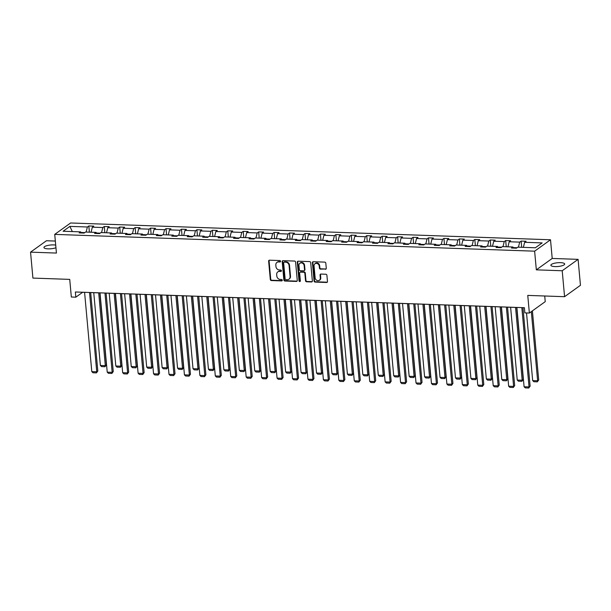 <?xml version="1.0" encoding="UTF-8"?>
<svg xmlns="http://www.w3.org/2000/svg" width="611" height="611" viewBox="0 0 611 611"><rect width="100%" height="100%" fill="white"/><g stroke="black" fill="none" stroke-linecap="round" stroke-linejoin="round"><path stroke-width="0.92" d="M280.586 261.287A0.741 0.649 -125.7 0 0 279.838 260.553L269.52 260.187A1.062 0.924 -125.7 0 0 268.634 261.172L270.306 279.502A1.062 0.924 -125.7 0 0 271.368 280.556L281.694 280.915A0.741 0.649 -125.7 0 0 281.564 279.494L280.228 279.441A3.399 2.971 -125.7 0 1 276.821 276.08L276.684 274.553A3.399 2.971 -125.7 0 1 277.806 271.895A3.399 2.971 -125.7 0 1 279.494 271.399L280.831 271.444A0.741 0.649 -125.7 0 0 280.701 270.024L279.364 269.97A3.399 2.971 -125.7 0 1 275.958 266.61L275.821 265.082A3.399 2.971 -125.7 0 1 276.943 262.425A3.399 2.971 -125.7 0 1 278.631 261.928L279.968 261.974A0.741 0.649 -125.7 0 0 280.586 261.287M560.524 262.654A6.927 1.894 -5.2 0 0 550.878 265.25A6.927 1.894 -5.2 0 0 555.032 266.595A6.927 1.894 -5.2 0 0 564.686 263.998A6.927 1.894 -5.2 0 0 560.524 262.654M55.708 245.126A6.927 1.894 -5.2 0 0 53.608 244.912A6.927 1.894 -5.2 0 0 43.954 247.516A6.927 1.894 -5.2 0 0 48.116 248.86A6.927 1.894 -5.2 0 0 55.945 247.738M55.341 241.062L46.428 240.749L30.55 252.152L32.91 278.089L69.73 279.38L71.334 297.015L75.833 297.175L82.638 292.287L84.578 292.356M578.09 259.354L552.207 258.445L536.336 269.848L562.212 270.757L578.09 259.354L580.45 285.291L564.572 296.694L527.759 295.403L529.363 313.046L545.241 301.643L544.722 295.999M562.212 270.757L564.572 296.694M325.396 269.298A1.062 0.924 -125.7 0 0 326.274 268.313L325.808 263.173A1.062 0.924 -125.7 0 0 324.747 262.119L313.283 261.722A1.062 0.924 -125.7 0 0 312.404 262.707L314.069 281.037A1.062 0.924 -125.7 0 0 315.131 282.083L326.595 282.488A1.062 0.924 -125.7 0 0 327.473 281.503L326.908 275.294A1.062 0.924 -125.7 0 0 325.846 274.24L320.943 274.072A1.062 0.924 -125.7 0 0 320.065 275.049L320.34 278.135A2.841 2.482 -125.7 0 1 315.146 277.952L314.046 265.884A2.841 2.482 -125.7 0 1 319.24 266.068L319.423 268.076A1.062 0.924 -125.7 0 0 320.492 269.13L325.823 268.993A1.062 0.924 -125.7 0 0 326.114 268.955M529.363 313.046L524.857 312.885L524.391 307.7L75.367 291.989L75.833 297.175M536.336 269.848L534.633 251.174L54.73 234.387L70.609 222.984L550.511 239.772L534.633 251.174M30.55 252.152L56.433 253.061L54.73 234.387M295.594 262.119A1.062 0.924 -125.7 0 0 294.533 261.065L283.069 260.66A1.062 0.924 -125.7 0 0 282.19 261.645L283.855 279.975A1.062 0.924 -125.7 0 0 284.925 281.029L296.381 281.434A1.062 0.924 -125.7 0 0 297.267 280.449L295.594 262.119M298.176 261.195L309.64 261.592A1.062 0.924 -125.7 0 1 310.701 262.646L312.366 280.976A1.062 0.924 -125.7 0 1 311.488 281.961L306.585 281.786A1.062 0.924 -125.7 0 1 305.523 280.739L304.843 273.3A1.062 0.924 -125.7 0 0 303.782 272.246L300.528 272.139A1.062 0.924 -125.7 0 0 299.65 273.117L300.352 280.861A0.741 0.649 -125.7 0 1 298.993 280.816L297.297 262.172A1.062 0.924 -125.7 0 1 298.176 261.195M535.373 247.776L517.853 247.165L516.417 248.196L511.468 248.02L512.904 246.989L502.418 246.623L500.982 247.654L496.033 247.486L497.469 246.454L486.975 246.088L485.539 247.119L480.59 246.943L482.026 245.912L471.539 245.546L470.096 246.577L465.154 246.401L466.59 245.37L456.096 245.003L454.66 246.034L449.711 245.866L451.147 244.828L440.661 244.461L439.217 245.492L434.276 245.324L435.712 244.293L425.218 243.926L423.782 244.958L418.833 244.782L420.269 243.751L409.782 243.384L408.339 244.415L403.397 244.24L404.833 243.209L394.339 242.842L392.904 243.873L387.954 243.705L389.39 242.666L378.904 242.3L377.461 243.338L372.519 243.163L373.955 242.132L363.461 241.765L362.025 242.796L357.076 242.62L358.512 241.589L348.026 241.223L346.582 242.254L341.641 242.078L343.077 241.047L332.583 240.681L331.147 241.712L326.198 241.544L327.633 240.505L317.147 240.138L315.704 241.177L310.762 241.001L312.198 239.97L301.704 239.604L300.268 240.635L295.319 240.459L296.755 239.428L286.269 239.061L284.825 240.092L279.876 239.917L281.32 238.886L270.826 238.519L269.39 239.55L264.441 239.382L265.877 238.351L255.39 237.977L253.947 239.016L248.998 238.84L250.441 237.809L239.947 237.442L238.511 238.473L233.562 238.298L234.998 237.267L224.512 236.9L223.068 237.931L218.119 237.763L219.563 236.724L209.069 236.358L207.633 237.389L202.684 237.221L204.12 236.19L193.634 235.823L192.19 236.854L187.241 236.678L188.684 235.647L178.191 235.281L176.755 236.312L171.806 236.136L173.241 235.105L162.755 234.739L161.312 235.77L156.363 235.602L157.806 234.563L147.312 234.196L145.876 235.235L140.927 235.059L142.363 234.028L131.877 233.662L130.433 234.693L125.484 234.517L126.928 233.486L116.434 233.119L114.998 234.15L110.049 233.975L111.485 232.944L100.998 232.577L99.555 233.608L94.606 233.44L96.049 232.401L85.555 232.035L84.119 233.074L79.17 232.898L80.606 231.867L63.086 231.248L69.868 226.383L87.388 226.994L88.824 225.963L93.773 226.139L92.337 227.17L102.824 227.536L104.26 226.505L109.209 226.673L107.773 227.712L118.267 228.079L119.703 227.04L124.652 227.216L123.216 228.247L133.702 228.613L135.138 227.582L140.087 227.758L138.651 228.789L149.145 229.156L150.581 228.124L155.53 228.3L154.094 229.331L164.58 229.698L166.016 228.667L170.965 228.835L169.53 229.873L180.024 230.24L181.459 229.201L186.408 229.377L184.973 230.408L195.459 230.775L196.895 229.744L201.844 229.919L200.408 230.95L210.902 231.317L212.338 230.286L217.287 230.462L215.851 231.493L226.337 231.859L227.773 230.828L232.722 230.996L231.286 232.027L241.78 232.401L243.216 231.363L248.165 231.538L246.729 232.57L257.216 232.936L258.652 231.905L263.601 232.081L262.165 233.112L272.659 233.478L274.095 232.447L279.044 232.615L277.608 233.654L288.094 234.021L289.53 232.99L294.479 233.158L293.043 234.189L303.537 234.555L304.973 233.524L309.922 233.7L308.486 234.731L318.973 235.098L320.408 234.066L325.358 234.242L323.922 235.273L334.416 235.64L335.851 234.609L340.801 234.777L339.365 235.815L349.851 236.182L351.294 235.143L356.236 235.319L354.8 236.35L365.294 236.717L366.73 235.686L371.679 235.861L370.243 236.892L380.729 237.259L382.173 236.228L387.114 236.404L385.678 237.435L396.172 237.801L397.608 236.77L402.557 236.938L401.122 237.977L411.608 238.343L413.051 237.305L417.993 237.48L416.557 238.511L427.051 238.878L428.487 237.847L433.436 238.023L432 239.054L442.486 239.42L443.93 238.389L448.871 238.565L447.435 239.596L457.929 239.963L459.365 238.932L464.314 239.1L462.878 240.131L473.365 240.505L474.808 239.466L479.75 239.642L478.314 240.673L488.808 241.04L490.243 240.008L495.193 240.184L493.757 241.215L504.243 241.582L505.687 240.551L510.628 240.726L509.192 241.757L519.686 242.124L521.122 241.093L526.071 241.261L524.635 242.292L542.148 242.911L535.373 247.776M517.066 247.73L513.347 247.6M518.426 247.188L519.686 242.124M507.932 246.821L509.192 241.757M513.706 248.104L512.904 246.989M501.623 247.188L497.904 247.058M502.99 246.645L504.243 241.582M492.497 246.279L493.757 241.215M498.263 247.562L497.469 246.454M486.188 246.653L482.469 246.523M487.547 246.103L488.808 241.04M477.054 245.737L478.314 240.673M482.827 247.02L482.026 245.912M470.745 246.111L467.025 245.981M472.112 245.561L473.365 240.505M461.618 245.194L462.878 240.131M467.384 246.485L466.59 245.37M455.31 245.569L451.59 245.439M456.669 245.026L457.929 239.963M446.175 244.66L447.435 239.596M451.949 245.943L451.147 244.828M439.867 245.034L436.147 244.896M441.234 244.484L442.486 239.42M430.74 244.117L432 239.054M436.506 245.401L435.712 244.293M424.431 244.492L420.712 244.362M425.791 243.942L427.051 238.878M415.297 243.575L416.557 238.511M421.071 244.858L420.269 243.751M408.988 243.949L405.269 243.82M410.355 243.399L411.608 238.343M399.861 243.033L401.122 237.977M405.628 244.324L404.833 243.209M393.553 243.407L389.833 243.277M394.912 242.865L396.172 237.801M384.418 242.498L385.678 237.435M390.192 243.781L389.39 242.666M378.11 242.873L374.39 242.743M379.469 242.323L380.729 237.259M368.983 241.956L370.243 236.892M374.749 243.239L373.955 242.132M362.674 242.33L358.955 242.2M364.034 241.78L365.294 236.717M353.54 241.414L354.8 236.35M359.314 242.697L358.512 241.589M347.231 241.788L343.512 241.658M348.591 241.246L349.851 236.182M338.104 240.871L339.365 235.815M343.871 242.162L343.077 241.047M331.796 241.246L328.076 241.116M333.155 240.703L334.416 235.64M322.661 240.337L323.922 235.273M328.435 241.62L327.633 240.505M316.353 240.711L312.633 240.581M317.712 240.161L318.973 235.098M307.226 239.795L308.486 234.731M312.992 241.078L312.198 239.97M300.918 240.169L297.19 240.039M302.277 239.619L303.537 234.555M291.783 239.252L293.043 234.189M297.557 240.535L296.755 239.428M285.474 239.627L281.755 239.497M286.834 239.084L288.094 234.021M276.348 238.718L277.608 233.654M282.114 240.001L281.32 238.886M270.039 239.084L266.312 238.954M271.399 238.542L272.659 233.478M260.905 238.175L262.165 233.112M266.679 239.459L265.877 238.351M254.596 238.55L250.877 238.42M255.956 238L257.216 232.936M245.469 237.633L246.729 232.57M251.236 238.916L250.441 237.809M239.161 238.007L235.434 237.878M240.52 237.458L241.78 232.401M230.026 237.091L231.286 232.027M235.8 238.374L234.998 237.267M223.718 237.465L219.998 237.335M225.077 236.923L226.337 231.859M214.591 236.556L215.851 231.493M220.357 237.839L219.563 236.724M208.282 236.923L204.555 236.793M209.642 236.381L210.902 231.317M199.148 236.014L200.408 230.95M204.922 237.297L204.12 236.19M192.839 236.388L189.12 236.258M194.199 235.838L195.459 230.775M183.712 235.472L184.973 230.408M189.479 236.755L188.684 235.647M177.404 235.846L173.677 235.716M178.763 235.296L180.024 230.24M168.269 234.93L169.53 229.873M174.043 236.22L173.241 235.105M161.961 235.304L158.241 235.174M163.32 234.761L164.58 229.698M152.834 234.395L154.094 229.331M158.6 235.678L157.806 234.563M146.525 234.769L142.798 234.632M147.885 234.219L149.145 229.156M137.391 233.853L138.651 228.789M143.165 235.136L142.363 234.028M131.082 234.227L127.363 234.097M132.442 233.677L133.702 228.613M121.956 233.31L123.216 228.247M127.722 234.593L126.928 233.486M115.647 233.685L111.92 233.555M117.007 233.135L118.267 228.079M106.513 232.768L107.773 227.712M112.279 234.059L111.485 232.944M100.204 233.142L96.485 233.012M101.563 232.6L102.824 227.536M91.077 232.233L92.337 227.17M96.844 233.517L96.049 232.401M84.769 232.608L81.042 232.478M86.128 232.058L87.388 226.994M69.868 226.383L72.335 231.577M552.207 258.445L550.511 239.772M90.672 292.57L100.021 292.898M106.115 293.112L115.456 293.44M121.551 293.647L130.899 293.975M136.994 294.189L146.334 294.517M152.429 294.731L161.778 295.06M167.872 295.273L177.213 295.594M183.308 295.808L192.656 296.136M198.751 296.35L208.091 296.679M214.186 296.893L223.534 297.221M229.629 297.435L238.97 297.756M245.072 297.969L254.413 298.298M260.507 298.512L269.848 298.84M275.951 299.054L285.291 299.382M291.386 299.596L300.734 299.917M306.829 300.131L316.17 300.459M322.264 300.673L331.613 301.002M337.707 301.215L347.048 301.544M353.143 301.75L362.491 302.078M368.586 302.292L377.926 302.621M384.021 302.835L393.369 303.163M399.464 303.377L408.805 303.698M414.9 303.911L424.248 304.24M430.343 304.454L439.683 304.782M445.778 304.996L455.126 305.324M461.221 305.538L470.562 305.859M476.656 306.073L486.005 306.401M492.099 306.615L501.44 306.943M507.535 307.157L516.883 307.486M522.978 307.7L524.391 307.745M81.4 232.974L80.606 231.867M523.375 247.356L524.635 242.292M89.389 232.172L88.824 225.963M104.825 232.715L104.26 226.505M120.268 233.249L119.703 227.04M135.703 233.792L135.138 227.582M151.146 234.334L150.581 228.124M166.582 234.876L166.016 228.667M182.025 235.411L181.459 229.201M197.46 235.953L196.895 229.744M212.903 236.495L212.338 230.286M228.338 237.037L227.773 230.828M243.781 237.572L243.216 231.363M259.217 238.114L258.652 231.905M274.66 238.657L274.095 232.447M290.095 239.199L289.53 232.99M305.538 239.733L304.973 233.524M320.974 240.276L320.408 234.066M336.417 240.818L335.851 234.609M351.852 241.353L351.294 235.143M367.295 241.895L366.73 235.686M382.738 242.437L382.173 236.228M398.173 242.979L397.608 236.77M413.616 243.514L413.051 237.305M429.052 244.056L428.487 237.847M444.495 244.599L443.93 238.389M459.93 245.141L459.365 238.932M475.373 245.675L474.808 239.466M490.809 246.218L490.243 240.008M506.252 246.76L505.687 240.551M521.687 247.302L521.122 241.093M280.51 261.661A0.741 0.649 -125.7 0 1 280.396 261.668L279.059 261.623A3.399 2.971 -125.7 0 0 277.371 262.119L276.943 262.425M277.806 271.895L278.234 271.59A3.399 2.971 -125.7 0 1 279.922 271.093L281.259 271.139A0.741 0.649 -125.7 0 0 281.373 271.131M269.23 260.225A1.062 0.924 -125.7 0 0 269.069 260.866L270.734 279.196A1.062 0.924 -125.7 0 0 271.796 280.25L282.122 280.609A0.741 0.649 -125.7 0 0 282.236 280.602M282.778 260.698A1.062 0.924 -125.7 0 0 282.618 261.34L284.283 279.67A1.062 0.924 -125.7 0 0 285.352 280.724L296.816 281.121A1.062 0.924 -125.7 0 0 297.099 281.083M284.268 262.127A0.741 0.649 -125.7 0 0 283.649 262.814L285.116 278.906A0.741 0.649 -125.7 0 0 285.864 279.639L287.269 279.693A3.399 2.971 -125.7 0 0 288.957 279.196A3.399 2.971 -125.7 0 0 290.08 276.539L289.079 265.541A3.399 2.971 -125.7 0 0 285.673 262.172L284.268 262.127L284.695 261.821A0.741 0.649 -125.7 0 0 284.329 261.928L283.894 262.234M288.957 279.196L289.385 278.883A3.399 2.971 -125.7 0 0 290.508 276.233L290.08 276.539M284.695 261.821L286.101 261.867A3.399 2.971 -125.7 0 1 289.507 265.235L290.508 276.233M300.001 272.292L300.429 271.979A1.062 0.924 -125.7 0 1 300.956 271.826L304.209 271.941A1.062 0.924 -125.7 0 1 305.271 272.995L305.951 280.426A1.062 0.924 -125.7 0 0 307.012 281.48L311.923 281.648A1.062 0.924 -125.7 0 0 312.206 281.618M297.885 261.225A1.062 0.924 -125.7 0 0 297.725 261.867L299.421 280.502A0.741 0.649 -125.7 0 0 300.284 281.236M304.141 265.586A2.841 2.482 -125.7 0 0 298.947 265.403L299.329 269.657A1.062 0.924 -125.7 0 0 300.398 270.711L303.652 270.826A1.062 0.924 -125.7 0 0 304.53 269.841L304.141 265.586L304.568 265.281A2.841 2.482 -125.7 0 0 300.314 262.883L299.886 263.188M304.179 270.665L304.606 270.36A1.062 0.924 -125.7 0 0 304.958 269.535L304.53 269.841M304.568 265.281L304.958 269.535M314.986 263.662L315.413 263.356A2.841 2.482 -125.7 0 1 319.675 265.754L319.859 267.771A1.062 0.924 -125.7 0 0 320.92 268.825L325.823 268.993M319.4 280.35L319.828 280.044A2.841 2.482 -125.7 0 0 320.767 277.822L320.34 278.135M320.653 274.102A1.062 0.924 -125.7 0 0 320.492 274.744L320.767 277.822M312.992 261.76A1.062 0.924 -125.7 0 0 312.832 262.394L314.497 280.724A1.062 0.924 -125.7 0 0 315.566 281.778L327.022 282.183A1.062 0.924 -125.7 0 0 327.313 282.145M98.699 292.852L105.321 365.638L100.38 365.462L93.75 292.677M106.398 364.866L105.023 366.73L105.321 365.638L106.398 364.866L99.845 292.89M105.023 366.73L101.563 366.608L100.38 365.462M89.527 292.478L96.744 371.801L97.813 371.03L90.672 292.524M84.578 292.31L91.795 371.625L96.744 371.801L96.446 372.893L92.979 372.771L91.795 371.625M97.813 371.03L96.446 372.893M114.142 293.387L120.764 366.172L115.815 366.004L109.193 293.219M121.833 365.409L120.466 367.264L120.764 366.172L121.833 365.409L115.288 293.433M120.466 367.264L116.999 367.15L115.815 366.004M129.578 293.929L136.2 366.715L131.258 366.547L124.629 293.761M137.276 365.943L135.902 367.807L136.2 366.715L137.276 365.943L130.723 293.967M135.902 367.807L132.442 367.685L131.258 366.547M104.962 293.02L112.18 372.336L113.256 371.572L106.108 293.059M100.013 292.845L107.231 372.168L112.18 372.336L111.882 373.428L108.422 373.313L107.231 372.168M113.256 371.572L111.882 373.428M120.405 293.563L127.623 372.878L128.692 372.107L121.551 293.601M115.456 293.387L122.674 372.71L127.623 372.878L127.325 373.97L123.857 373.848L122.674 372.71M128.692 372.107L127.325 373.97M145.021 294.471L151.643 367.257L146.693 367.081L140.072 294.296M152.712 366.485L151.345 368.349L151.643 367.257L152.712 366.485L146.166 294.51M151.345 368.349L147.877 368.227L146.693 367.081M135.841 294.105L143.058 373.42L144.135 372.649L136.986 294.143M130.891 293.929L138.117 373.245L143.058 373.42L142.76 374.512L139.3 374.39L138.117 373.245M144.135 372.649L142.76 374.512M160.456 295.014L167.078 367.799L162.136 367.623L155.507 294.838M168.155 367.028L166.78 368.891L167.078 367.799L168.155 367.028L161.602 295.052M166.78 368.891L163.32 368.769L162.136 367.623M151.284 294.639L158.501 373.963L159.57 373.191L152.429 294.685M146.334 294.471L153.552 373.787L158.501 373.963L158.203 375.055L154.736 374.933L153.552 373.787M159.57 373.191L158.203 375.055M175.899 295.548L182.521 368.334L177.572 368.166L170.95 295.38M183.59 367.57L182.223 369.426L182.521 368.334L183.59 367.57L177.045 295.594M182.223 369.426L178.756 369.304L177.572 368.166M166.719 295.182L173.936 374.497L175.013 373.733L167.865 295.22M161.77 295.006L168.995 374.329L173.936 374.497L173.639 375.589L170.179 375.467L168.995 374.329M175.013 373.733L173.639 375.589M191.335 296.091L197.956 368.876L193.015 368.7L186.386 295.915M199.033 368.105L197.659 369.968L197.956 368.876L199.033 368.105L192.48 296.129M197.659 369.968L194.199 369.846L193.015 368.7M182.162 295.724L189.379 375.039L190.449 374.268L183.308 295.762M177.213 295.548L184.43 374.871L189.379 375.039L189.082 376.132L185.614 376.009L184.43 374.871M190.449 374.268L189.082 376.132M206.778 296.633L213.399 369.418L208.45 369.243L201.829 296.457M214.469 368.647L213.102 370.51L213.399 369.418L214.469 368.647L207.923 296.671M213.102 370.51L209.634 370.388L208.45 369.243M197.597 296.266L204.815 375.582L205.892 374.81L198.743 296.304M192.648 296.091L199.873 375.406L204.815 375.582L204.517 376.674L201.057 376.552L199.873 375.406M205.892 374.81L204.517 376.674M222.213 297.175L228.835 369.961L223.893 369.785L217.264 296.999M229.912 369.189L228.545 371.053L228.835 369.961L229.912 369.189L223.359 297.213M228.545 371.053L225.077 370.93L223.893 369.785M213.04 296.801L220.258 376.124L221.327 375.353L214.186 296.847M208.091 296.633L215.309 375.948L220.258 376.124L219.96 377.216L216.493 377.094L215.309 375.948M221.327 375.353L219.96 377.216M237.656 297.71L244.278 370.495L239.329 370.327L232.707 297.542M245.347 369.724L243.98 371.587L244.278 370.495L245.347 369.724L238.802 297.756M243.98 371.587L240.513 371.465L239.329 370.327M253.091 298.252L259.721 371.037L254.772 370.862L248.142 298.076M260.79 370.266L259.423 372.13L259.721 371.037L260.79 370.266L254.237 298.29M259.423 372.13L255.956 372.007L254.772 370.862M268.535 298.794L275.156 371.58L270.207 371.404L263.585 298.619M276.225 370.808L274.858 372.672L275.156 371.58L276.225 370.808L269.68 298.832M274.858 372.672L271.391 372.55L270.207 371.404M283.97 299.337L290.599 372.122L285.65 371.946L279.021 299.161M291.668 371.351L290.301 373.206L290.599 372.122L291.668 371.351L285.116 299.375M290.301 373.206L286.834 373.092L285.65 371.946M299.413 299.871L306.035 372.657L301.086 372.489L294.464 299.703M307.104 371.885L305.737 373.749L306.035 372.657L307.104 371.885L300.559 299.917M305.737 373.749L302.269 373.627L301.086 372.489M314.848 300.413L321.478 373.199L316.529 373.023L309.899 300.238M322.547 372.427L321.18 374.291L321.478 373.199L322.547 372.427L315.994 300.452M321.18 374.291L317.712 374.169L316.529 373.023M330.291 300.956L336.913 373.741L331.964 373.565L325.342 300.78M337.982 372.97L336.615 374.833L336.913 373.741L337.982 372.97L331.437 300.994M336.615 374.833L333.155 374.711L331.964 373.565M345.727 301.498L352.356 374.276L347.407 374.108L340.778 301.322M353.425 373.512L352.058 375.368L352.356 374.276L353.425 373.512L346.872 301.536M352.058 375.368L348.591 375.253L347.407 374.108M361.17 302.033L367.791 374.818L362.842 374.65L356.221 301.865M368.861 374.047L367.494 375.91L367.791 374.818L368.861 374.047L362.315 302.071M367.494 375.91L364.034 375.788L362.842 374.65M376.605 302.575L383.234 375.36L378.285 375.185L371.656 302.399M384.304 374.589L382.937 376.452L383.234 375.36L384.304 374.589L377.751 302.613M382.937 376.452L379.469 376.33L378.285 375.185M228.476 297.343L235.693 376.659L236.77 375.895L229.621 297.381M223.527 297.167L230.752 376.491L235.693 376.659L235.395 377.751L231.936 377.629L230.752 376.491M236.77 375.895L235.395 377.751M243.919 297.885L251.136 377.201L252.206 376.429L245.064 297.924M238.97 297.71L246.187 377.025L251.136 377.201L250.838 378.293L247.371 378.171L246.187 377.025M252.206 376.429L250.838 378.293M259.354 298.42L266.572 377.743L267.649 376.972L260.5 298.466M254.405 298.252L261.63 377.567L266.572 377.743L266.274 378.835L262.814 378.713L261.63 377.567M267.649 376.972L266.274 378.835M274.797 298.962L282.015 378.285L283.084 377.514L275.943 299M269.848 298.794L277.066 378.11L282.015 378.285L281.717 379.378L278.249 379.255L277.066 378.11M283.084 377.514L281.717 379.378M290.233 299.505L297.45 378.82L298.527 378.049L291.378 299.543M285.284 299.329L292.509 378.652L297.45 378.82L297.16 379.912L293.692 379.79L292.509 378.652M298.527 378.049L297.16 379.912M305.676 300.047L312.893 379.362L313.962 378.591L306.821 300.085M300.727 299.871L307.944 379.187L312.893 379.362L312.595 380.454L309.128 380.332L307.944 379.187M313.962 378.591L312.595 380.454M321.111 300.581L328.328 379.905L329.405 379.133L322.257 300.627M316.162 300.413L323.387 379.729L328.328 379.905L328.038 380.997L324.571 380.874L323.387 379.729M329.405 379.133L328.038 380.997M336.554 301.124L343.772 380.447L344.841 379.675L337.7 301.162M331.605 300.956L338.822 380.271L343.772 380.447L343.474 381.531L340.006 381.417L338.822 380.271M344.841 379.675L343.474 381.531M351.989 301.666L359.215 380.981L360.284 380.21L353.135 301.704M347.04 301.49L354.265 380.813L359.215 380.981L358.917 382.074L355.449 381.951L354.265 380.813M360.284 380.21L358.917 382.074M367.432 302.208L374.65 381.524L375.719 380.752L368.578 302.246M362.483 302.033L369.701 381.348L374.65 381.524L374.352 382.616L370.885 382.494L369.701 381.348M375.719 380.752L374.352 382.616M392.048 303.117L398.67 375.902L393.721 375.727L387.099 302.941M399.747 375.131L398.372 376.995L398.67 375.902L399.747 375.131L393.194 303.155M398.372 376.995L394.912 376.872L393.721 375.727M382.868 302.743L390.093 382.066L391.162 381.295L384.014 302.789M377.919 302.575L385.144 381.89L390.093 382.066L389.795 383.158L386.328 383.036L385.144 381.89M391.162 381.295L389.795 383.158M407.484 303.652L414.113 376.437L409.164 376.269L402.534 303.484M415.182 375.673L413.815 377.529L414.113 376.437L415.182 375.673L408.629 303.698M413.815 377.529L410.348 377.407L409.164 376.269M398.311 303.285L405.528 382.601L406.598 381.837L399.457 303.323M393.362 303.109L400.579 382.433L405.528 382.601L405.23 383.693L401.771 383.578L400.579 382.433M406.598 381.837L405.23 383.693M422.927 304.194L429.548 376.979L424.599 376.811L417.977 304.026M430.625 376.208L429.25 378.072L429.548 376.979L430.625 376.208L424.072 304.232M429.25 378.072L425.791 377.949L424.599 376.811M413.746 303.827L420.971 383.143L422.041 382.371L414.892 303.866M408.797 303.652L416.022 382.975L420.971 383.143L420.673 384.235L417.206 384.113L416.022 382.975M422.041 382.371L420.673 384.235M438.362 304.736L444.991 377.522L440.042 377.346L433.413 304.561M446.061 376.75L444.693 378.614L444.991 377.522L446.061 376.75L439.508 304.774M444.693 378.614L441.226 378.492L440.042 377.346M429.189 304.37L436.407 383.685L437.476 382.914L430.335 304.408M424.24 304.194L431.458 383.509L436.407 383.685L436.109 384.777L432.649 384.655L431.458 383.509M437.476 382.914L436.109 384.777M453.805 305.279L460.427 378.064L455.478 377.888L448.856 305.103M461.504 377.293L460.129 379.156L460.427 378.064L461.504 377.293L454.951 305.317M460.129 379.156L456.669 379.034L455.478 377.888M444.625 304.904L451.85 384.227L452.919 383.456L445.778 304.95M439.676 304.736L446.901 384.052L451.85 384.227L451.552 385.32L448.084 385.197L446.901 384.052M452.919 383.456L451.552 385.32M469.24 305.813L475.87 378.599L470.921 378.43L464.291 305.645M476.939 377.835L475.572 379.691L475.87 378.599L476.939 377.835L470.386 305.859M475.572 379.691L472.104 379.568L470.921 378.43M460.068 305.447L467.285 384.762L468.362 383.998L461.213 305.485M455.119 305.271L462.336 384.594L467.285 384.762L466.987 385.854L463.528 385.732L462.336 384.594M468.362 383.998L466.987 385.854M484.683 306.355L491.305 379.141L486.356 378.965L479.734 306.18M492.382 378.369L491.007 380.233L491.305 379.141L492.382 378.369L485.829 306.394M491.007 380.233L487.547 380.111L486.356 378.965M475.503 305.989L482.728 385.304L483.797 384.533L476.656 306.027M470.562 305.813L477.779 385.129L482.728 385.304L482.43 386.396L478.963 386.274L477.779 385.129M483.797 384.533L482.43 386.396M500.119 306.898L506.748 379.683L501.799 379.507L495.17 306.722M507.817 378.912L506.45 380.775L506.748 379.683L507.817 378.912L501.264 306.936M506.45 380.775L502.983 380.653L501.799 379.507M490.946 306.531L498.164 385.846L499.24 385.075L492.092 306.569M485.997 306.355L493.214 385.671L498.164 385.846L497.866 386.939L494.406 386.816L493.214 385.671M499.24 385.075L497.866 386.939M515.562 307.44L522.184 380.225L517.234 380.05L510.613 307.264M523.26 379.454L521.886 381.317L522.184 380.225L523.26 379.454L516.707 307.478M521.886 381.317L518.426 381.195L517.234 380.05M506.382 307.066L513.607 386.389L514.676 385.617L507.535 307.112M501.44 306.898L508.658 386.213L513.607 386.389L513.309 387.481L509.841 387.359L508.658 386.213M514.676 385.617L513.309 387.481M531.333 311.625L537.627 380.76L532.677 380.592L526.522 312.947M538.696 379.989L537.329 381.852L537.627 380.76L538.696 379.989L532.402 310.862M537.329 381.852L533.861 381.73L532.677 380.592M521.825 307.608L529.042 386.923L530.119 386.152L522.97 307.646M516.875 307.432L524.093 386.755L529.042 386.923L528.744 388.016L525.284 387.893L524.093 386.755M530.119 386.152L528.744 388.016M279.059 261.623L278.631 261.928M281.259 271.139L280.831 271.444M279.922 271.093L279.494 271.399M282.122 280.609L281.694 280.915M271.796 280.25L271.368 280.556M270.734 279.196L270.306 279.502M269.069 260.866L268.634 261.172M280.396 261.668L279.968 261.974M296.816 281.121L296.381 281.434M285.352 280.724L284.925 281.029M284.283 279.67L283.855 279.975M282.618 261.34L282.19 261.645M289.507 265.235L289.079 265.541M286.101 261.867L285.673 262.172M311.923 281.648L311.488 281.961M307.012 281.48L306.585 281.786M305.951 280.426L305.523 280.739M305.271 272.995L304.843 273.3M304.209 271.941L303.782 272.246M300.956 271.826L300.528 272.139M299.421 280.502L298.993 280.816M297.725 261.867L297.297 262.172M320.92 268.825L320.492 269.13M319.859 267.771L319.423 268.076M319.675 265.754L319.24 266.068M320.492 274.744L320.065 275.049M327.022 282.183L326.595 282.488M315.566 281.778L315.131 282.083M314.497 280.724L314.069 281.037M312.832 262.394L312.404 262.707"/></g></svg>
